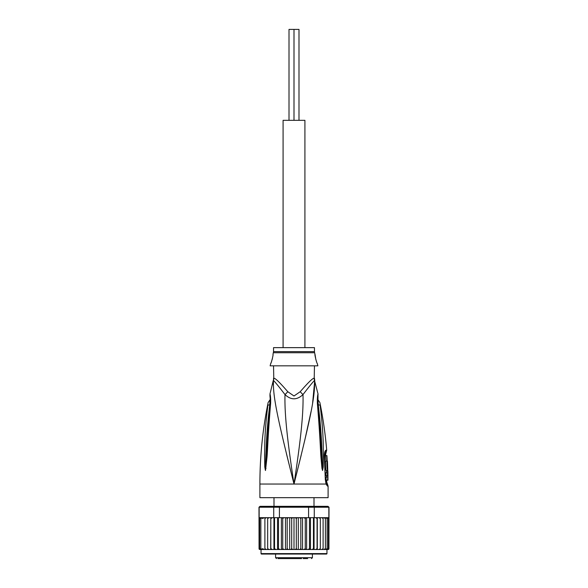 <?xml version="1.0" encoding="UTF-8"?>
<svg xmlns="http://www.w3.org/2000/svg" width="588" height="588" viewBox="0 0 588 588"><rect width="100%" height="100%" fill="white"/><g stroke="black" fill="none" stroke-linecap="round" stroke-linejoin="round"><path stroke-width="0.88" d="M298.998 120.327L298.998 29.4L294 29.4L294 120.327L294 29.4L289.002 29.4L289.002 120.327M304.915 347.648L304.915 120.327L283.085 120.327L283.085 347.648M290.251 558.6L297.749 558.6M281.939 558.6L284.842 558.6M277.911 558.6L301.615 558.6M307.656 558.6L303.158 558.6M287.26 558.6L286.407 558.6M288.069 558.6L287.466 558.6M289.877 558.6L288.796 558.6M321.276 554.05L326.509 554.05A0.456 0.456 0 0 0 326.965 553.602L326.965 549.508L317.307 549.508L319.005 549.508L320.32 548.604L320.32 518.594L319.005 517.683L317.182 517.683L327.685 517.683L319.005 517.683M270.693 517.683L262.601 517.683L270.818 517.683L270.693 549.508L261.035 549.508L261.035 553.602A0.456 0.456 0 0 0 261.491 554.05L326.509 554.05M327.964 506.319L329.008 507.224L327.964 506.319L313.58 506.319L314.271 507.224L308.582 507.224L308.384 506.319L279.616 506.319L279.418 507.224L258.992 507.224L259.065 548.957A0.911 0.911 -90 0 0 259.903 549.508L264.894 549.508L264.894 517.683L264.894 549.508L267.68 549.508L267.68 517.683L267.68 549.508L270.818 549.508L270.818 517.683L273.729 517.683L273.729 507.224L274.42 506.319L260.036 506.319L259.146 507.224L259.146 517.683L262.395 517.683L260.851 518.594L260.851 517.712L260.851 549.479L260.851 518.594M261.035 549.508L259.065 548.957M319.005 549.508L328.097 549.508A0.911 0.911 -90 0 0 328.935 548.957L328.332 549.332L328.935 548.597L329.008 507.224M328.935 548.957L326.965 549.508M327.685 517.683L328.854 517.683L328.854 507.224L314.271 507.224L314.271 517.683L315.602 517.683M260.036 506.319L258.992 507.224M279.616 506.319L274.42 506.319M305.922 517.683L308.582 517.683L308.582 507.224L279.418 507.224L279.418 517.683L282.078 517.683M313.58 506.319L308.384 506.319M273.729 517.683L279.418 517.683M283.93 517.683L304.07 517.683L292.706 517.683L291.707 518.594L290.832 517.683L288.274 517.683L287.172 518.594L286.429 517.683L283.93 517.683L282.747 518.594L282.152 517.683L283.93 517.683M308.582 517.683L314.271 517.683M272.398 517.683L270.921 518.594M288.274 517.683L286.429 517.683M292.706 517.683L290.832 517.683M297.168 517.683L296.293 518.594L295.294 517.683M301.57 517.683L300.828 518.594L299.726 517.683M305.848 517.683L304.07 517.683L305.253 518.594L305.848 517.683M317.182 517.683L315.771 517.683L317.079 518.594L317.182 517.683M324.627 517.785L325.223 518.153M323.937 549.508L325.399 548.597L325.399 518.594L323.937 517.683M320.32 548.597L320.32 518.594M321.754 549.508L323.106 548.597L323.106 517.683L323.106 518.594L321.754 517.683M325.399 518.594L325.399 548.597M328.501 517.932L328.332 518.594L327.149 517.712L327.149 518.594L325.605 517.683M325.605 549.508L327.149 548.597L327.149 549.479L328.332 548.597L328.332 518.594M327.149 517.712L327.149 549.479M327.149 548.597L327.149 518.594M328.332 548.597L328.332 517.852M259.065 548.597L259.668 549.332L259.668 517.852L259.668 549.332M259.668 548.597L260.851 549.479M260.851 517.712L259.668 518.594M264.063 517.683L262.601 518.594L262.395 517.683M266.246 517.683L264.894 518.594M268.995 517.683L267.68 518.594M270.818 549.508L274.28 549.508L274.552 548.597L274.552 517.683M270.921 548.597L272.229 549.508M273.935 517.683L273.935 549.508L270.693 549.508M273.935 549.508L278.08 549.508L278.514 548.597L278.514 517.683M274.552 548.597L275.846 549.508L277.521 549.508L277.521 517.683M277.521 549.508L282.152 549.508L282.747 548.597L282.747 518.594M278.514 548.597L279.77 549.508L281.387 549.508L281.387 517.683M281.387 549.508L286.429 549.508L287.172 548.597L287.172 518.594M282.747 548.597L283.93 549.508L285.467 549.508L285.467 517.683M286.429 549.508L290.832 549.508L291.707 548.597L291.707 518.594M287.172 548.597L288.274 549.508M289.7 517.683L289.7 549.508M290.832 549.508L294 549.508L294 517.683M291.707 548.597L292.706 549.508M294 549.508L295.294 549.508L296.293 548.597L296.293 518.594M295.294 549.508L299.726 549.508L300.828 548.597L301.57 549.508L304.07 549.508L305.253 548.597L305.848 549.508L308.23 549.508L309.486 548.597L309.92 549.508L312.154 549.508L313.448 548.597L313.72 549.508L315.771 549.508L317.079 548.597L317.307 549.508L302.533 549.508L302.533 517.683M296.293 548.597L297.168 549.508M298.3 517.683L298.3 549.508M300.828 548.597L300.828 518.594M299.726 549.508L301.57 549.508M306.613 517.683L306.613 549.508M305.253 548.597L305.253 518.594M310.479 517.683L310.479 549.508M309.486 548.597L309.486 517.683M314.065 517.683L314.065 549.508M313.448 548.597L313.448 517.683M317.307 517.683L317.307 549.508M317.079 548.597L317.079 518.594M323.106 548.597L323.106 518.594M260.851 548.597L262.395 549.508M262.601 517.683L262.601 518.594M262.601 548.597L264.063 549.508M264.894 548.597L266.246 549.508M267.68 548.597L268.995 549.508M294 554.05L261.491 554.05M266.268 554.05L266.724 554.05M273.538 365.832L273.773 378.29A9.092 8.989 90 0 1 273.479 380.598C274.214 380.899 278.058 385.559 285.004 394.585C290.957 400.2 296.955 400.2 302.996 394.585C309.92 385.581 313.764 380.921 314.521 380.598A9.092 8.989 90 0 1 314.227 378.29L314.462 365.832M314.323 379.591A9.092 8.989 -90 0 1 314.227 378.29C313.088 377.768 308.421 382.237 300.225 391.696L300.203 391.726M273.773 378.29C274.883 377.746 279.55 382.215 287.775 391.696L294 395.996L300.225 391.696A9.092 2.051 46.3 0 0 302.996 394.585C303.511 412.357 301.181 437.082 294 484.042C309.56 421.728 315.366 396.856 314.521 380.598L318.034 394.004L317.902 397.392M273.538 351.631L273.538 347.648L314.462 347.648L314.462 351.631L273.538 351.631L272.972 354.468C273.604 354.101 271.105 363.862 270.7 363.56L271.171 362.458M271.494 361.62L271.832 360.65M272.163 359.562L272.442 358.452M270.7 363.56L270.135 365.832L317.865 365.832L317.299 363.56C316.697 363.406 314.382 353.675 315.028 354.468L315.874 359.672M316.197 360.731L316.719 362.164M327.766 470.628L326.399 470.628C325.531 470.929 325.061 460.794 325.965 461.08L327.34 461.08C326.472 460.808 326.935 470.885 327.766 470.628L327.45 461.08M325.737 455.626L326.928 455.626L327.273 461.08M327.553 466.534L327.567 467.034M327.898 471.311L327.913 472.671L327.376 472.671L327.457 475.765L327.986 475.765L327.523 480.175L327.972 480.175L327.898 471.311L326.509 471.311L326.546 472.671M327.457 475.765L326.068 475.765L325.995 472.671L327.376 472.671M326.619 475.765L326.56 477.125M327.523 480.175L326.134 480.175L326.09 477.125L327.479 477.125M273.538 378.29L273.479 380.598C272.634 396.834 278.44 421.736 294 484.042C286.826 437.105 284.489 412.35 285.004 394.585A9.092 2.051 133.7 0 0 287.775 391.696L287.789 391.726M269.738 404.845C270.098 400.215 270.201 396.349 269.738 404.845C266.092 435.657 266.518 446.057 265.886 454.524L265.438 466.835A4.55 0.779 -3 0 0 264.784 467.019L264.578 454.7C264.99 446.27 264.071 435.87 267.863 405.36A4.55 1.227 8.9 0 1 269.738 404.845L270.282 404.478M269.995 396.114L269.899 395.643C269.958 395.379 270.546 401.442 270.09 404.132L270.09 404.132A4.55 1.014 -173.7 0 1 270.612 403.735C270.781 399.105 270.576 395.878 269.98 394.063C270.458 394.842 270.671 398.069 270.612 403.735L270.48 405.125C267.783 438.178 267.716 448.887 267.033 456.986L265.497 470.459A4.55 3.153 -139.5 0 1 265.438 470.26L265.431 470.297A4.55 3.756 -109.1 0 0 265.438 470.503L264.784 467.019M270.48 405.125A4.55 1 -173.9 0 0 269.936 405.522L267.489 435.752L265.636 468.188A4.55 0.573 -172.4 0 0 266.041 468.342M324.752 454.605L325.649 454.392L326.693 450.195C325.355 434.157 323.077 418.259 319.857 402.493L317.763 399.45M326.075 481.962A2.271 2.227 -90 0 0 326.524 483.321L327.185 483.321L326.73 481.962L325.914 481.844M317.718 404.478L318.262 404.845C317.902 400.178 317.807 396.319 318.262 404.845A4.55 1.22 171.1 0 1 320.137 405.36C319.747 401.641 319.747 401.641 320.137 405.36C324.025 436.928 322.988 446.667 323.422 454.833L323.216 467.019L322.562 470.503L321.959 468.342A4.55 0.573 -7.6 0 0 322.371 468.188L320.511 435.752L317.91 404.132L318.005 396.114M318.262 404.845C322.004 436.722 321.482 446.454 322.121 454.656L322.562 470.26A4.55 3.153 -40.5 0 1 322.503 470.459M323.216 467.019A4.55 0.779 -177 0 0 322.562 466.835L322.569 470.297A4.55 3.756 -70.9 0 1 322.562 470.503M325.032 453.223L326.002 453.003M327.413 486.055L326.053 484.042L259.903 484.042L259.903 497.676L328.097 497.676L328.097 486.055L327.413 486.055A4.55 4.454 -90.1 0 0 326.524 483.321L326.296 483.167M267.863 405.36C268.253 401.655 268.253 401.655 267.863 405.36M290.729 470.995L286.459 453.738M273.288 385.111L273.361 381.877M321.959 468.342L321.055 458.353C320.357 450.43 320.372 440.449 317.52 405.125L317.388 403.735C317.241 398.899 317.454 395.658 318.027 394.011C317.505 395.121 317.292 398.363 317.388 403.735A4.55 1.014 -6.3 0 1 317.91 404.132M317.52 405.125A4.55 1 -6.1 0 1 318.064 405.522M321.114 412.872L320.842 410.556M326.237 483.093L326.127 482.704A4.55 2.859 -17.1 0 1 326.053 484.042L325.304 479.463L324.333 456.839C324.319 452.936 324.87 450.717 325.98 450.195A4.55 4.447 90 0 1 325.304 453.003A2.271 2.227 90 0 0 324.966 454.392M314.624 381.685L312.596 403.258M311.067 411.504L304.65 440.809M301.181 455.215L296.705 473.266M312.412 554.05L312.412 557.689L275.588 557.689L276.5 558.6M261.035 553.602L326.965 553.602M314.455 378.29L314.756 380.598M314.462 351.631L314.595 352.734L273.405 352.734M325.98 450.195L326.693 450.195M324.333 456.839L324.723 456.81L324.995 453.282M325.304 479.463L324.723 456.81M273.993 497.676L273.993 506.319M314.007 497.676L314.007 506.319M275.588 554.05L275.588 557.689M312.412 557.689L311.5 558.6M314.595 352.734L315.028 354.468M259.903 484.042C259.911 456.582 262.652 429.402 268.143 402.493L270.237 399.45M325.649 454.392L326.083 461.08M326.73 481.962L326.715 480.175M326.531 471.311L326.509 470.628M270.09 404.132L269.936 405.522M270.098 397.392L269.966 394.004L273.244 380.598M326.127 482.704L325.671 479.47M327.185 483.321L328.097 486.055"/></g></svg>
